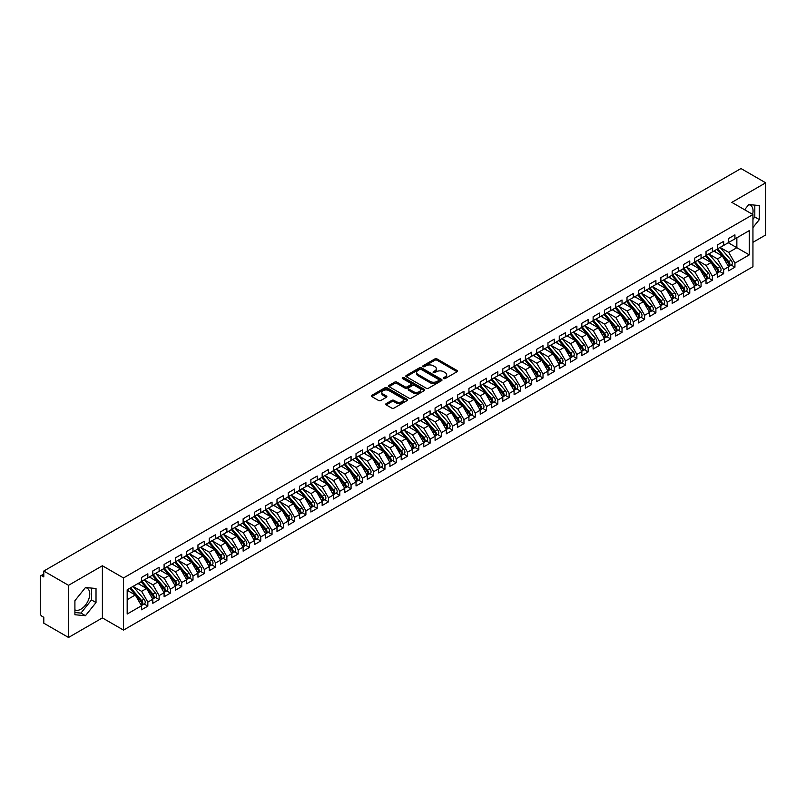<?xml version="1.0" encoding="UTF-8"?>
<svg xmlns="http://www.w3.org/2000/svg" width="806" height="806" viewBox="0 0 806 806"><rect width="100%" height="100%" fill="white"/><g stroke="black" fill="none" stroke-linecap="round" stroke-linejoin="round"><path stroke-width="1.21" d="M443.673 378.538A1.098 0.635 0 0 0 445.224 378.538L457.002 371.747A1.572 0.907 0 0 0 457.465 371.103A1.572 0.907 0 0 0 457.002 370.468L437.054 358.952A1.572 0.907 0 0 0 434.837 358.952L423.059 365.743A1.098 0.635 0 0 0 424.611 366.639L426.142 365.763A5.017 2.892 0 0 1 433.235 365.763L434.897 366.72A5.017 2.892 0 0 1 436.358 368.765A5.017 2.892 0 0 1 434.897 370.82L433.366 371.697A1.098 0.635 0 0 0 434.918 372.594L436.449 371.707A5.017 2.892 0 0 1 443.542 371.707L445.204 372.674A5.017 2.892 0 0 1 446.665 374.719A5.017 2.892 0 0 1 445.204 376.765L443.673 377.651A1.098 0.635 0 0 0 443.673 378.538L443.673 377.651M74.908 609.89A12.453 7.194 120 0 0 80.943 609.175A12.453 7.194 120 0 0 89.083 598.203A12.453 7.194 120 0 0 87.169 588.219A12.453 7.194 120 0 0 85.365 587.665M748.663 204.704A12.453 7.194 -60 0 1 750.477 205.268A12.453 7.194 -60 0 1 752.623 214.366M386.185 403.605A1.572 0.907 0 0 0 385.731 404.249A1.572 0.907 0 0 0 386.185 404.884L391.787 408.118A1.572 0.907 0 0 0 394.003 408.118L407.08 400.572A1.572 0.907 0 0 0 407.534 399.927A1.572 0.907 0 0 0 407.08 399.292L387.132 387.767A1.572 0.907 0 0 0 384.915 387.767L371.838 395.323A1.572 0.907 0 0 0 371.375 395.958A1.572 0.907 0 0 0 371.838 396.602L378.598 400.501A1.572 0.907 0 0 0 380.815 400.501L386.406 397.277A1.572 0.907 0 0 0 386.87 396.633A1.572 0.907 0 0 0 386.406 395.998L383.062 394.053A4.191 2.418 0 0 1 381.832 392.351A4.191 2.418 0 0 1 384.422 390.114A4.191 2.418 0 0 1 388.986 390.638L402.123 398.214A4.191 2.418 0 0 1 403.343 399.927A4.191 2.418 0 0 1 400.763 402.164A4.191 2.418 0 0 1 396.189 401.64L394.003 400.38A1.572 0.907 0 0 0 391.787 400.38L386.185 403.605L386.185 404.884M752.945 242.324L765.7 234.959L765.7 182.811L740.976 168.535L43.796 571.041L43.796 576.915L41.993 575.867A2.398 1.38 -120 0 0 40.794 575.746A2.398 1.38 -120 0 0 40.3 576.844L40.3 613.346A2.398 1.38 -120 0 0 41.993 616.278L43.796 617.325L43.796 623.189L68.53 637.465L102.392 617.91L123.509 630.101L123.509 577.952L102.392 565.762L68.53 585.317L43.796 571.041M765.7 182.811L731.828 202.366L752.945 214.557L123.509 577.952M426.253 388.22A1.572 0.907 0 0 0 428.47 388.22L441.547 380.674A1.572 0.907 0 0 0 442 380.029A1.572 0.907 0 0 0 441.547 379.394L421.598 367.868A1.572 0.907 0 0 0 419.382 367.868L406.305 375.425A1.572 0.907 0 0 0 405.841 376.059A1.572 0.907 0 0 0 406.305 376.704L426.253 388.22M402.919 378.78A1.098 0.635 0 0 1 404.028 378.931L424.288 390.628L411.231 398.164A1.572 0.907 0 0 1 409.015 398.164L389.066 386.648L389.066 385.369A1.572 0.907 0 0 0 388.613 386.014A1.572 0.907 0 0 0 389.066 386.648M389.066 385.369L394.668 382.145A1.572 0.907 0 0 1 396.884 382.145L404.975 386.809A1.572 0.907 0 0 0 407.191 386.809L410.899 384.664A1.572 0.907 0 0 0 411.362 384.029A1.572 0.907 0 0 0 410.899 383.384L402.476 378.528A1.098 0.635 0 0 1 404.028 377.631L424.309 389.338A1.572 0.907 0 0 1 424.772 389.983A1.572 0.907 0 0 1 424.309 390.618L424.309 389.338M123.509 630.101L752.945 266.705L752.945 214.557M728.271 242.747L749.268 254.867L749.268 230.617L734.931 238.898L734.931 234.858L728.614 238.505L728.614 242.546L723.647 245.417L723.647 241.377L717.32 245.024L717.32 249.064L712.353 251.935L712.353 247.895L706.036 251.543L706.036 255.583L701.059 258.454L701.059 254.414L694.742 258.061L694.742 262.101L689.775 264.973L689.775 260.932L683.448 264.58L683.448 268.62L678.481 271.491L678.481 267.451L672.164 271.098L672.164 275.138L667.197 278.01L667.197 273.969L660.87 277.617L660.87 281.657L655.903 284.528L655.903 280.488L649.576 284.135L649.576 288.175L644.609 291.047L644.609 287.007L638.292 290.654L638.292 294.694L633.325 297.565L633.325 293.525L626.997 297.172L626.997 301.212L622.03 304.084L622.03 300.044L615.713 303.691L615.713 307.731L610.736 310.602L610.736 306.562L604.419 310.209L604.419 314.249L599.452 317.121L599.452 313.081L593.125 316.728L593.125 320.768L588.158 323.639L588.158 319.599L581.841 323.246L581.841 327.286L576.874 330.158L576.874 326.118L570.547 329.765L570.547 333.805L565.58 336.676L565.58 332.636L559.253 336.283L559.253 340.323L554.286 343.195L554.286 339.155L547.969 342.802L547.969 346.842L543.002 349.713L543.002 345.673L536.675 349.32L536.675 353.36L531.708 356.232L531.708 352.192L525.391 355.839L525.391 359.879L520.414 362.75L520.414 358.71L514.097 362.357L514.097 366.398L509.13 369.269L509.13 365.229L502.803 368.876L502.803 372.916L497.836 375.787L497.836 371.747L491.519 375.395L491.519 379.435L486.552 382.306L486.552 378.266L480.225 381.913L480.225 385.953L475.258 388.824L475.258 384.784L468.931 388.432L468.931 392.472L463.964 395.343L463.964 391.303L457.647 394.95L457.647 398.99L452.68 401.862L452.68 397.821L446.353 401.469L446.353 405.509L441.386 408.38L441.386 404.34L435.069 407.987L435.069 412.027L430.092 414.899L430.092 410.859L423.775 414.506L423.775 418.546L418.808 421.417L418.808 417.377L412.481 421.024L412.481 425.064L407.514 427.936L407.514 423.896L401.197 427.543L401.197 431.583L396.23 434.454L396.23 430.414L389.903 434.061L389.903 438.101L384.936 440.973L384.936 436.933L378.608 440.58L378.608 444.62L373.641 447.491L373.641 443.451L367.324 447.098L367.324 451.138L362.357 454.01L362.357 449.97L356.03 453.617L356.03 457.657L351.063 460.528L351.063 456.478L344.746 460.135L344.746 464.175L339.779 467.047L339.779 462.997L333.452 466.654L333.452 470.694L328.485 473.565L328.485 469.515L322.158 473.172L322.158 477.212L317.191 480.084L317.191 476.034L310.874 479.691L310.874 483.731L305.907 486.602L305.907 482.552L299.58 486.209L299.58 490.25L294.613 493.121L294.613 489.071L288.286 492.728L288.286 496.768L283.319 499.639L283.319 495.589L277.002 499.246L277.002 503.287L272.035 506.158L272.035 502.108L265.708 505.765L265.708 509.805L260.741 512.676L260.741 508.626L254.424 512.284L254.424 516.324L249.457 519.185L249.457 515.145L243.13 518.802L243.13 522.842L238.163 525.703L238.163 521.663L231.836 525.321L231.836 529.361L226.869 532.222L226.869 528.182L220.552 531.839L220.552 535.879L215.585 538.74L215.585 534.7L209.258 538.358L209.258 542.398L204.291 545.259L204.291 541.219L197.964 544.876L197.964 548.916L192.997 551.778L192.997 547.737L186.68 551.395L186.68 555.435L181.713 558.296L181.713 554.256L175.386 557.913L175.386 561.953L170.419 564.815L170.419 560.775L164.102 564.432L164.102 568.472L159.135 571.333L159.135 567.293L152.808 570.95L152.808 574.99L147.841 577.852L147.841 573.812L141.513 577.469L141.513 581.509L127.177 589.78L127.177 614.031L141.513 605.759L135.307 594.999L127.177 590.304M749.268 254.867L734.931 263.149L728.725 252.389L720.141 247.442M731.183 265.023L734.931 267.189L734.931 263.149M734.931 267.189L728.614 270.836L728.614 266.796L723.647 269.667L717.431 258.907L708.857 253.961M719.889 271.541L723.647 273.708L723.647 269.667M723.647 273.708L717.32 277.355L717.32 273.315L712.353 276.186L706.147 265.426L697.563 260.479L708.524 273.274L706.157 274.645A3.194 1.844 60 0 1 707.386 277.677A3.194 1.844 60 0 1 706.721 279.148A3.194 1.844 60 0 1 706.207 279.289M708.605 278.06L712.353 280.226L712.353 276.186M712.353 280.226L706.036 283.873L706.036 279.833L701.059 282.705L694.853 271.944L686.269 266.998L697.23 279.793L694.863 281.163A3.194 1.844 60 0 1 696.092 284.196A3.194 1.844 60 0 1 695.437 285.667A3.194 1.844 60 0 1 694.913 285.808M697.311 284.578L701.059 286.745L701.059 282.705M701.059 286.745L694.742 290.392L694.742 286.352L689.775 289.223L683.559 278.463L674.985 273.516L685.946 286.311L683.569 287.682A3.194 1.844 60 0 1 684.808 290.714A3.194 1.844 60 0 1 684.143 292.185A3.194 1.844 60 0 1 683.629 292.326M686.017 291.097L689.775 293.263L689.775 289.223M689.775 293.263L683.448 296.91L683.448 292.87L678.481 295.742L672.275 284.981L663.691 280.035L674.652 292.83L672.285 294.2A3.194 1.844 60 0 1 673.514 297.233A3.194 1.844 60 0 1 672.849 298.694A3.194 1.844 60 0 1 672.335 298.845M674.733 297.615L678.481 299.782L678.481 295.742M678.481 299.782L672.164 303.429L672.164 299.389L667.197 302.26L660.98 291.5L652.407 286.553L663.358 299.348L660.991 300.719A3.194 1.844 60 0 1 662.22 303.751A3.194 1.844 60 0 1 661.565 305.212A3.194 1.844 60 0 1 661.051 305.363M663.439 304.134L667.197 306.3L667.197 302.26M667.197 306.3L660.87 309.947L660.87 305.907L655.903 308.779L649.696 298.019L641.113 293.072M652.145 310.653L655.903 312.819L655.903 308.779M655.903 312.819L649.576 316.466L649.576 312.426L644.609 315.297L638.402 304.537L629.818 299.59M640.861 317.171L644.609 319.337L644.609 315.297M644.609 319.337L638.292 322.984L638.292 318.944L633.325 321.816L627.108 311.056L618.534 306.109M629.567 323.69L633.325 325.856L633.325 321.816M633.325 325.856L626.997 329.503L626.997 325.463L622.03 328.334L615.824 317.574L607.24 312.627L618.202 325.423L615.834 326.793A3.194 1.844 60 0 1 617.064 329.825A3.194 1.844 60 0 1 616.399 331.286A3.194 1.844 60 0 1 615.885 331.437M618.283 330.208L622.03 332.374L622.03 328.334M622.03 332.374L615.713 336.021L615.713 331.981L610.736 334.853L604.53 324.093L595.946 319.146L606.908 331.941L604.54 333.311A3.194 1.844 60 0 1 605.769 336.344A3.194 1.844 60 0 1 605.115 337.805A3.194 1.844 60 0 1 604.591 337.956M606.989 336.727L610.736 338.893L610.736 334.853M610.736 338.893L604.419 342.54L604.419 338.5L599.452 341.371L593.236 330.611L584.662 325.664L595.624 338.46L593.246 339.83A3.194 1.844 60 0 1 594.485 342.862A3.194 1.844 60 0 1 593.821 344.323A3.194 1.844 60 0 1 593.307 344.474M595.694 343.245L599.452 345.411L599.452 341.371M599.452 345.411L593.125 349.058L593.125 345.018L588.158 347.89L581.952 337.13L573.368 332.183L584.33 344.978L581.962 346.348A3.194 1.844 60 0 1 583.191 349.381A3.194 1.844 60 0 1 582.526 350.842A3.194 1.844 60 0 1 582.013 350.993M584.41 349.764L588.158 351.93L588.158 347.89M588.158 351.93L581.841 355.577L581.841 351.537L576.874 354.408L570.658 343.648L562.084 338.691M573.116 356.282L576.874 358.448L576.874 354.408M576.874 358.448L570.547 362.096L570.547 358.055L565.58 360.927L559.374 350.167L550.79 345.21L561.752 358.015L559.384 359.385A3.194 1.844 60 0 1 560.613 362.418A3.194 1.844 60 0 1 559.948 363.879A3.194 1.844 60 0 1 559.435 364.03M561.822 362.801L565.58 364.967L565.58 360.927M565.58 364.967L559.253 368.614L559.253 364.574L554.286 367.445L548.08 356.685L539.496 351.728M550.538 369.319L554.286 371.485L554.286 367.445M554.286 371.485L547.969 375.133L547.969 371.092L543.002 373.964L536.786 363.204L528.212 358.247M539.244 375.838L543.002 378.004L543.002 373.964M543.002 378.004L536.675 381.651L536.675 377.611L531.708 380.482L525.502 369.722L516.918 364.765L527.88 377.571L525.512 378.941A3.194 1.844 60 0 1 526.741 381.973A3.194 1.844 60 0 1 526.076 383.434A3.194 1.844 60 0 1 525.562 383.585M527.96 382.356L531.708 384.522L531.708 380.482M531.708 384.522L525.391 388.17L525.391 384.13L520.414 387.001L514.208 376.241L505.624 371.284M516.666 388.875L520.414 391.041L520.414 387.001M520.414 391.041L514.097 394.688L514.097 390.648L509.13 393.519L502.924 382.759L494.34 377.802L505.302 390.608L502.924 391.978A3.194 1.844 60 0 1 504.163 395.011A3.194 1.844 60 0 1 503.498 396.471A3.194 1.844 60 0 1 502.984 396.623M505.372 395.393L509.13 397.56L509.13 393.519M509.13 397.56L502.803 401.207L502.803 397.167L497.836 400.038L491.63 389.278L483.046 384.321L494.007 397.126L491.64 398.496A3.194 1.844 60 0 1 492.869 401.529A3.194 1.844 60 0 1 492.214 402.99A3.194 1.844 60 0 1 491.69 403.141M494.088 401.912L497.836 404.078L497.836 400.038M497.836 404.078L491.519 407.725L491.519 403.685L486.552 406.556L480.336 395.796L471.762 390.839L482.713 403.645L480.346 405.015A3.194 1.844 60 0 1 481.585 408.048A3.194 1.844 60 0 1 480.92 409.508A3.194 1.844 60 0 1 480.406 409.66M482.794 408.43L486.552 410.597L486.552 406.556M486.552 410.597L480.225 414.244L480.225 410.204L475.258 413.075L469.052 402.315L460.468 397.358L471.429 410.163L469.062 411.534A3.194 1.844 60 0 1 470.291 414.566A3.194 1.844 60 0 1 469.626 416.027A3.194 1.844 60 0 1 469.112 416.178M471.51 414.949L475.258 417.115L475.258 413.075M475.258 417.115L468.931 420.762L468.931 416.722L463.964 419.594L457.758 408.833L449.174 403.877M460.216 421.467L463.964 423.634L463.964 419.594M463.964 423.634L457.647 427.281L457.647 423.241L452.68 426.112L446.464 415.352L437.89 410.395M448.922 427.986L452.68 430.152L452.68 426.112M452.68 430.152L446.353 433.799L446.353 429.759L441.386 432.631L435.18 421.87L426.596 416.914L437.557 429.719L435.19 431.089A3.194 1.844 60 0 1 436.419 434.122A3.194 1.844 60 0 1 435.754 435.583A3.194 1.844 60 0 1 435.24 435.734M437.638 434.505L441.386 436.671L441.386 432.631M441.386 436.671L435.069 440.318L435.069 436.278L430.092 439.149L423.885 428.389L415.302 423.432L426.263 436.237L423.896 437.608A3.194 1.844 60 0 1 425.125 440.64A3.194 1.844 60 0 1 424.47 442.101A3.194 1.844 60 0 1 423.946 442.252M426.344 441.023L430.092 443.189L430.092 439.149M430.092 443.189L423.775 446.836L423.775 442.796L418.808 445.668L412.601 434.908L404.018 429.951L414.979 442.756L412.601 444.126A3.194 1.844 60 0 1 413.841 447.159A3.194 1.844 60 0 1 413.176 448.62A3.194 1.844 60 0 1 412.662 448.771M415.05 447.542L418.808 449.708L418.808 445.668M418.808 449.708L412.481 453.355L412.481 449.315L407.514 452.186L401.307 441.426L392.724 436.469M403.766 454.06L407.514 456.226L407.514 452.186M407.514 456.226L401.197 459.873L401.197 455.833L396.23 458.705L390.013 447.945L381.44 442.988L392.401 455.793L390.023 457.163A3.194 1.844 60 0 1 391.263 460.196A3.194 1.844 60 0 1 390.598 461.657A3.194 1.844 60 0 1 390.084 461.808M392.472 460.579L396.23 462.745L396.23 458.705M396.23 462.745L389.903 466.392L389.903 462.352L384.936 465.213L378.729 454.463L370.145 449.506L381.107 462.312L378.739 463.682A3.194 1.844 60 0 1 379.969 466.714A3.194 1.844 60 0 1 379.304 468.175A3.194 1.844 60 0 1 378.79 468.326M381.188 467.097L384.936 469.263L384.936 465.213M384.936 469.263L378.608 472.91L378.608 468.87L373.641 471.732L367.435 460.982L358.851 456.025M369.894 473.616L373.641 475.782L373.641 471.732M373.641 475.782L367.324 479.429L367.324 475.389L362.357 478.25L356.141 467.5L347.567 462.543M358.599 480.134L362.357 482.3L362.357 478.25M362.357 482.3L356.03 485.947L356.03 481.907L351.063 484.769L344.857 474.019L336.273 469.062M347.315 486.653L351.063 488.819L351.063 484.769M351.063 488.819L344.746 492.466L344.746 488.426L339.779 491.287L333.563 480.537L324.979 475.58L335.941 488.386L333.573 489.756A3.194 1.844 60 0 1 334.802 492.788A3.194 1.844 60 0 1 334.147 494.249A3.194 1.844 60 0 1 333.624 494.4M336.021 493.171L339.779 495.337L339.779 491.287M339.779 495.337L333.452 498.985L333.452 494.944L328.485 497.806L322.279 487.056L313.695 482.099L324.657 494.904L322.279 496.274A3.194 1.844 60 0 1 323.518 499.307A3.194 1.844 60 0 1 322.853 500.768A3.194 1.844 60 0 1 322.34 500.919M324.727 499.69L328.485 501.856L328.485 497.806M328.485 501.856L322.158 505.503L322.158 501.463L317.191 504.324L310.985 493.574L302.401 488.617L313.363 501.423L310.995 502.793A3.194 1.844 60 0 1 312.224 505.825A3.194 1.844 60 0 1 311.569 507.286A3.194 1.844 60 0 1 311.045 507.437M313.443 506.208L317.191 508.374L317.191 504.324M317.191 508.374L310.874 512.022L310.874 507.982L305.907 510.843L299.691 500.093L291.117 495.136L302.079 507.941L299.701 509.311A3.194 1.844 60 0 1 300.94 512.344A3.194 1.844 60 0 1 300.275 513.805A3.194 1.844 60 0 1 299.761 513.956M302.149 512.717L305.907 514.893L305.907 510.843M305.907 514.893L299.58 518.54L299.58 514.5L294.613 517.361L288.407 506.611L279.823 501.654M290.865 519.235L294.613 521.411L294.613 517.361M294.613 521.411L288.286 525.059L288.286 521.019L283.319 523.88L277.113 513.13L268.529 508.173M279.571 525.754L283.319 527.93L283.319 523.88M283.319 527.93L277.002 531.577L277.002 527.537L272.035 530.398L265.819 519.648L257.245 514.691M268.277 532.272L272.035 534.438L272.035 530.398M272.035 534.438L265.708 538.096L265.708 534.056L260.741 536.917L254.535 526.167L245.951 521.21L256.913 534.015L254.545 535.385A3.194 1.844 60 0 1 255.774 538.418A3.194 1.844 60 0 1 255.109 539.879A3.194 1.844 60 0 1 254.595 540.03M256.993 538.791L260.741 540.957L260.741 536.917M260.741 540.957L254.424 544.614L254.424 540.574L249.457 543.435L243.241 532.685L234.667 527.728L245.618 540.534L243.251 541.904A3.194 1.844 60 0 1 244.48 544.937A3.194 1.844 60 0 1 243.825 546.397A3.194 1.844 60 0 1 243.311 546.549M245.699 545.309L249.457 547.476L249.457 543.435M249.457 547.476L243.13 551.133L243.13 547.093L238.163 549.954L231.957 539.204L223.373 534.247M234.405 551.828L238.163 553.994L238.163 549.954M238.163 553.994L231.836 557.651L231.836 553.611L226.869 556.472L220.663 545.722L212.079 540.766L223.04 553.571L220.673 554.941A3.194 1.844 60 0 1 221.902 557.974A3.194 1.844 60 0 1 221.247 559.435A3.194 1.844 60 0 1 220.723 559.586M223.121 558.346L226.869 560.513L226.869 556.472M226.869 560.513L220.552 564.17L220.552 560.13L215.585 562.991L209.369 552.241L200.795 547.284L211.756 560.089L209.379 561.46A3.194 1.844 60 0 1 210.618 564.492A3.194 1.844 60 0 1 209.953 565.953A3.194 1.844 60 0 1 209.439 566.104M211.827 564.865L215.585 567.031L215.585 562.991M215.585 567.031L209.258 570.688L209.258 566.648L204.291 569.51L198.085 558.76L189.501 553.803L200.462 566.608L198.095 567.978A3.194 1.844 60 0 1 199.324 571.011A3.194 1.844 60 0 1 198.659 572.472A3.194 1.844 60 0 1 198.145 572.623M200.543 571.383L204.291 573.55L204.291 569.51M204.291 573.55L197.964 577.207L197.964 573.167L192.997 576.028L186.791 565.278L178.207 560.321M189.249 577.902L192.997 580.068L192.997 576.028M192.997 580.068L186.68 583.725L186.68 579.685L181.713 582.547L175.496 571.797L166.923 566.84M177.955 584.421L181.713 586.587L181.713 582.547M181.713 586.587L175.386 590.244L175.386 586.204L170.419 589.065L164.212 578.315L155.629 573.358L166.59 586.163L164.222 587.534A3.194 1.844 60 0 1 165.452 590.566A3.194 1.844 60 0 1 164.787 592.027A3.194 1.844 60 0 1 164.273 592.178M166.671 590.939L170.419 593.105L170.419 589.065M170.419 593.105L164.102 596.762L164.102 592.722L159.135 595.584L152.918 584.834L144.345 579.877L155.296 592.682L152.928 594.042A3.194 1.844 60 0 1 154.158 597.085A3.194 1.844 60 0 1 153.503 598.546A3.194 1.844 60 0 1 152.989 598.697M155.377 597.458L159.135 599.624L159.135 595.584M159.135 599.624L152.808 603.281L152.808 599.241L147.841 602.102L141.634 591.352L133.05 586.395L144.012 599.201L141.634 600.561A3.194 1.844 60 0 1 142.874 603.603A3.194 1.844 60 0 1 142.209 605.064A3.194 1.844 60 0 1 141.695 605.205M144.083 603.976L147.841 606.142L147.841 602.102M147.841 606.142L141.513 609.799L141.513 605.759M141.513 581.378L147.841 577.852M127.177 599.694L135.307 594.999M152.808 574.859L159.135 571.333M141.634 591.352L146.601 588.481L138.017 583.524M152.808 599.241L146.601 588.481M164.102 568.341L170.419 564.815M152.918 584.834L157.885 581.962L149.311 577.005M164.102 592.722L157.885 581.962M175.386 561.822L181.713 558.296M164.212 578.315L169.179 575.444L160.596 570.487M175.386 586.204L169.179 575.444M186.68 555.304L192.997 551.778M175.496 571.797L180.473 568.925L171.89 563.968M186.68 579.685L180.473 568.925M197.964 548.785L204.291 545.259M186.791 565.278L191.757 562.407L183.174 557.45M197.964 573.167L191.757 562.407M209.258 542.267L215.585 538.74M198.085 558.76L203.052 555.888L194.468 550.931M209.258 566.648L203.052 555.888M220.552 535.748L226.869 532.222M209.369 552.241L214.336 549.37L205.762 544.413M220.552 560.13L214.336 549.37M231.836 529.23L238.163 525.703M220.663 545.722L225.63 542.851L217.046 537.894M231.836 553.611L225.63 542.851M243.13 522.711L249.457 519.185M231.957 539.204L236.924 536.333L228.34 531.376M243.13 547.093L236.924 536.333M254.424 516.193L260.741 512.676M243.241 532.685L248.208 529.814L239.634 524.857M254.424 540.574L248.208 529.814M265.708 509.674L272.035 506.158M254.535 526.167L259.502 523.296L250.918 518.339M265.708 534.056L259.502 523.296M277.002 503.156L283.319 499.639M265.819 519.648L270.796 516.777L262.212 511.82M277.002 527.537L270.796 516.777M288.286 496.637L294.613 493.121M277.113 513.13L282.08 510.258L273.496 505.302M288.286 521.019L282.08 510.258M299.58 490.119L305.907 486.602M288.407 506.611L293.374 503.74L284.79 498.783M299.58 514.5L293.374 503.74M310.874 483.6L317.191 480.084M299.691 500.093L304.658 497.221L296.084 492.265M310.874 507.982L304.658 497.221M322.158 477.081L328.485 473.565M310.985 493.574L315.952 490.703L307.368 485.746M322.158 501.463L315.952 490.703M333.452 470.563L339.779 467.047M322.279 487.056L327.246 484.184L318.662 479.227M333.452 494.944L327.246 484.184M344.746 464.044L351.063 460.528M333.563 480.537L338.53 477.666L329.956 472.719M344.746 488.426L338.53 477.666M356.03 457.526L362.357 454.01M344.857 474.019L349.824 471.147L341.24 466.2M356.03 481.907L349.824 471.147M367.324 451.007L373.641 447.491M356.141 467.5L361.108 464.629L352.534 459.682M367.324 475.389L361.108 464.629M378.608 444.489L384.936 440.973M367.435 460.982L372.402 458.11L363.818 453.163M378.608 468.87L372.402 458.11M389.903 437.97L396.23 434.454M378.729 454.463L383.696 451.592L375.112 446.645M389.903 462.352L383.696 451.592M401.197 431.452L407.514 427.936M390.013 447.945L394.98 445.073L386.406 440.126M401.197 455.833L394.98 445.073M412.481 424.933L418.808 421.417M401.307 441.426L406.274 438.555L397.69 433.608M412.481 449.315L406.274 438.555M423.775 418.415L430.092 414.899M412.601 434.908L417.568 432.036L408.985 427.089M423.775 442.796L417.568 432.036M435.069 411.896L441.386 408.38M423.885 428.389L428.852 425.518L420.279 420.571M435.069 436.278L428.852 425.518M446.353 405.378L452.68 401.862M435.18 421.87L440.147 418.999L431.563 414.052M446.353 429.759L440.147 418.999M457.647 398.859L463.964 395.343M446.464 415.352L451.431 412.481L442.857 407.534M457.647 423.241L451.431 412.481M468.931 392.341L475.258 388.824M457.758 408.833L462.725 405.962L454.141 401.015M468.931 416.722L462.725 405.962M480.225 385.822L486.552 382.306M469.052 402.315L474.019 399.444L465.435 394.497M480.225 410.204L474.019 399.444M491.519 379.304L497.836 375.787M480.336 395.796L485.303 392.925L476.729 387.978M491.519 403.685L485.303 392.925M502.803 372.785L509.13 369.269M491.63 389.278L496.597 386.406L488.013 381.46M502.803 397.167L496.597 386.406M514.097 366.267L520.414 362.75M502.924 382.759L507.891 379.888L499.307 374.941M514.097 390.648L507.891 379.888M525.391 359.748L531.708 356.232M514.208 376.241L519.175 373.369L510.601 368.423M525.391 384.13L519.175 373.369M536.675 353.23L543.002 349.713M525.502 369.722L530.469 366.851L521.885 361.904M536.675 377.611L530.469 366.851M547.969 346.711L554.286 343.195M536.786 363.204L541.753 360.332L533.179 355.386M547.969 371.092L541.753 360.332M559.253 340.192L565.58 336.676M548.08 356.685L553.047 353.824L544.463 348.867M559.253 364.574L553.047 353.824M570.547 333.674L576.874 330.158M559.374 350.167L564.341 347.305L555.757 342.349M570.547 358.055L564.341 347.305M581.841 327.155L588.158 323.639M570.658 343.648L575.625 340.787L567.051 335.83M581.841 351.537L575.625 340.787M593.125 320.637L599.452 317.121M581.952 337.13L586.919 334.268L578.335 329.311M593.125 345.018L586.919 334.268M604.419 314.118L610.736 310.602M593.236 330.611L598.213 327.75L589.629 322.793M604.419 338.5L598.213 327.75M615.713 307.6L622.03 304.084M604.53 324.093L609.497 321.231L600.913 316.274M615.713 331.981L609.497 321.231M626.997 301.081L633.325 297.565M615.824 317.574L620.791 314.713L612.207 309.756M626.997 325.463L620.791 314.713M638.292 294.563L644.609 291.047M627.108 311.056L632.075 308.194L623.501 303.237M638.292 318.944L632.075 308.194M649.576 288.044L655.903 284.528M638.402 304.537L643.369 301.676L634.785 296.719M649.576 312.426L643.369 301.676M660.87 281.526L667.197 278.01M649.696 298.019L654.663 295.157L646.08 290.2M660.87 305.907L654.663 295.157M672.164 275.007L678.481 271.491M660.98 291.5L665.947 288.639L657.374 283.682M672.164 299.389L665.947 288.639M683.448 268.489L689.775 264.973M672.275 284.981L677.242 282.12L668.658 277.163M683.448 292.87L677.242 282.12M694.742 261.97L701.059 258.454M683.559 278.463L688.536 275.602L679.952 270.645M694.742 286.352L688.536 275.602M706.036 255.452L712.353 251.935M694.853 271.944L699.82 269.083L691.236 264.126M706.036 279.833L699.82 269.083M717.32 248.933L723.647 245.417M706.147 265.426L711.114 262.565L702.53 257.608M717.32 273.315L711.114 262.565M728.614 242.425L734.931 238.898M728.725 252.389L736.855 247.704L736.855 237.79L749.268 230.617M717.431 258.907L722.398 256.046L713.824 251.089M728.614 266.796L722.398 256.046M68.53 585.317L68.53 637.465M752.945 227.534L759.323 219.605L759.323 205.53L748.764 204.583L744.613 209.741M102.392 617.91L102.392 565.762M96.015 602.556L96.015 588.481L85.456 587.544L74.908 600.672L74.908 614.746L85.456 615.693L96.015 602.556L91.501 599.946L91.501 588.078M752.945 219.313L754.809 216.995L754.809 205.127M754.809 216.995L759.323 219.605M74.908 612.54L80.943 613.084L91.501 599.946M80.943 613.084L85.456 615.693M444.116 378.699L445.204 378.074A5.017 2.892 0 0 0 446.665 376.019L446.665 374.719M436.358 368.765L436.358 370.075A5.017 2.892 0 0 1 434.897 372.12L433.809 372.745M457.002 370.468L457.002 371.747L437.054 360.252A1.572 0.907 0 0 0 434.837 360.252L423.503 366.801M441.547 379.394L441.547 380.674L421.598 369.178A1.572 0.907 0 0 0 419.382 369.178L406.325 376.714L406.305 375.425M438.776 380.482A1.098 0.635 0 0 0 438.776 379.586L421.266 369.47A1.098 0.635 0 0 0 419.714 369.47L418.102 370.397A5.017 2.892 0 0 0 416.631 372.453A5.017 2.892 0 0 0 418.102 374.498L430.072 381.409A5.017 2.892 0 0 0 437.164 381.409L438.776 380.482L438.776 381.782A1.098 0.635 0 0 0 439.099 381.329L439.099 380.029M416.631 372.453L416.631 373.752A5.017 2.892 0 0 0 418.102 375.798L418.102 374.498M438.776 381.782L437.164 382.709A5.017 2.892 0 0 1 430.072 382.709L418.102 375.798M389.086 386.668L394.668 383.444L394.668 382.145M411.362 384.029L411.362 385.328A1.572 0.907 0 0 1 410.899 385.973L407.191 388.119A1.572 0.907 0 0 1 404.975 388.119L396.884 383.444A1.572 0.907 0 0 0 394.668 383.444M413.367 391.656A4.191 2.418 0 0 0 417.931 392.179A4.191 2.418 0 0 0 420.52 389.943A4.191 2.418 0 0 0 419.291 388.24L414.667 385.56A1.572 0.907 0 0 0 412.45 385.56L408.743 387.706A1.572 0.907 0 0 0 408.279 388.351A1.572 0.907 0 0 0 408.743 388.986L413.367 391.656L413.367 392.965A4.191 2.418 0 0 0 417.931 393.489A4.191 2.418 0 0 0 420.52 391.253L420.52 389.943M408.279 388.351L408.279 389.651A1.572 0.907 0 0 0 408.743 390.295L408.743 388.986M413.367 392.965L408.743 390.295M403.343 399.927L403.343 401.227A4.191 2.418 0 0 1 400.763 403.463A4.191 2.418 0 0 1 396.189 402.94L394.003 401.68A1.572 0.907 0 0 0 391.787 401.68L386.205 404.894M381.832 392.351L381.832 393.65A4.191 2.418 0 0 0 383.062 395.363L383.062 394.053M386.386 397.287L383.062 395.363M407.08 399.292L407.08 400.572L387.132 389.076A1.572 0.907 0 0 0 384.915 389.076L371.858 396.612M717.763 248.812L728.735 261.607A3.194 1.844 60 0 1 729.964 264.64A3.194 1.844 60 0 1 729.309 266.111L731.677 264.741A3.194 1.844 -120 0 0 732.342 263.28A3.194 1.844 -120 0 0 731.102 260.237L720.131 247.452M729.309 266.111A3.194 1.844 60 0 1 728.785 266.252M716.856 249.336L727.828 262.131A3.194 1.844 60 0 1 729.067 265.164A3.194 1.844 60 0 1 728.483 266.574M715.788 252.228L714.489 250.706M706.469 255.331L717.441 268.126A3.194 1.844 60 0 1 718.68 271.159A3.194 1.844 60 0 1 718.015 272.63L720.383 271.259A3.194 1.844 -120 0 0 721.048 269.798A3.194 1.844 -120 0 0 719.818 266.756L708.837 253.961M718.015 272.63A3.194 1.844 60 0 1 717.501 272.771M705.562 255.855L716.544 268.65A3.194 1.844 60 0 1 717.773 271.682A3.194 1.844 60 0 1 717.189 273.093M704.494 258.746L703.195 257.225M706.721 279.148L709.099 277.778A3.194 1.844 -120 0 0 709.754 276.317A3.194 1.844 -120 0 0 708.524 273.274M694.278 262.373L705.25 275.168A3.194 1.844 60 0 1 706.479 278.201A3.194 1.844 60 0 1 705.905 279.611M693.2 265.265L691.901 263.743M695.175 261.849L706.157 274.645M695.437 285.667L697.805 284.296A3.194 1.844 -120 0 0 698.47 282.835A3.194 1.844 -120 0 0 697.23 279.793M682.984 268.892L693.956 281.687A3.194 1.844 60 0 1 695.195 284.72A3.194 1.844 60 0 1 694.611 286.13M681.916 271.783L680.617 270.262M683.891 268.368L694.863 281.163M684.143 292.185L686.51 290.815A3.194 1.844 -120 0 0 687.175 289.354A3.194 1.844 -120 0 0 685.946 286.311M671.69 275.41L682.672 288.205A3.194 1.844 60 0 1 683.901 291.238A3.194 1.844 60 0 1 683.327 292.649M670.622 278.292L669.323 276.78M672.597 274.886L683.569 287.682M672.849 298.694L675.227 297.333A3.194 1.844 -120 0 0 675.881 295.873A3.194 1.844 -120 0 0 674.652 292.83M660.406 281.929L671.378 294.724A3.194 1.844 60 0 1 672.607 297.757A3.194 1.844 60 0 1 672.033 299.167M659.338 284.81L658.028 283.299M661.303 281.405L672.285 294.2M661.565 305.212L663.932 303.852A3.194 1.844 -120 0 0 664.597 302.391A3.194 1.844 -120 0 0 663.358 299.348M649.112 288.447L660.084 301.243A3.194 1.844 60 0 1 661.323 304.275A3.194 1.844 60 0 1 660.739 305.686M648.044 291.329L646.744 289.817M650.019 287.923L660.991 300.719M638.725 294.442L649.696 307.237A3.194 1.844 60 0 1 650.936 310.27A3.194 1.844 60 0 1 650.271 311.731L652.648 310.37A3.194 1.844 -120 0 0 653.303 308.91A3.194 1.844 -120 0 0 652.074 305.867L641.092 293.072M650.271 311.731A3.194 1.844 60 0 1 649.757 311.882M637.818 294.966L648.8 307.761A3.194 1.844 60 0 1 650.029 310.794A3.194 1.844 60 0 1 649.455 312.204M636.75 297.847L635.45 296.336M627.441 300.96L638.412 313.756A3.194 1.844 60 0 1 639.642 316.788A3.194 1.844 60 0 1 638.987 318.249L641.354 316.889A3.194 1.844 -120 0 0 642.019 315.418A3.194 1.844 -120 0 0 640.78 312.385L629.808 299.59M638.987 318.249A3.194 1.844 60 0 1 638.463 318.4M626.534 301.484L637.506 314.28A3.194 1.844 60 0 1 638.745 317.312A3.194 1.844 60 0 1 638.161 318.723M625.466 304.366L624.166 302.855M616.147 307.479L627.118 320.274A3.194 1.844 60 0 1 628.358 323.307A3.194 1.844 60 0 1 627.693 324.768L630.06 323.408A3.194 1.844 -120 0 0 630.725 321.937A3.194 1.844 -120 0 0 629.496 318.904L618.514 306.109M627.693 324.768A3.194 1.844 60 0 1 627.179 324.919M615.24 308.003L626.222 320.798A3.194 1.844 60 0 1 627.451 323.831A3.194 1.844 60 0 1 626.867 325.241M614.172 310.884L612.872 309.373M616.399 331.286L618.776 329.926A3.194 1.844 -120 0 0 619.431 328.455A3.194 1.844 -120 0 0 618.202 325.423M603.956 314.521L614.928 327.317A3.194 1.844 60 0 1 616.157 330.349A3.194 1.844 60 0 1 615.582 331.76M602.878 317.403L601.578 315.892M604.853 313.997L615.834 326.793M605.115 337.805L607.482 336.445A3.194 1.844 -120 0 0 608.147 334.974A3.194 1.844 -120 0 0 606.908 331.941M592.662 321.04L603.634 333.835A3.194 1.844 60 0 1 604.873 336.868A3.194 1.844 60 0 1 604.288 338.278M591.594 323.921L590.294 322.41M593.569 320.516L604.54 333.311M593.821 344.323L596.188 342.963A3.194 1.844 -120 0 0 596.853 341.492A3.194 1.844 -120 0 0 595.624 338.46M581.368 327.558L592.35 340.354A3.194 1.844 60 0 1 593.579 343.386A3.194 1.844 60 0 1 593.004 344.797M580.3 330.44L579 328.929M582.275 327.035L593.246 339.83M582.526 350.842L584.904 349.482A3.194 1.844 -120 0 0 585.559 348.011A3.194 1.844 -120 0 0 584.33 344.978M570.084 334.077L581.055 346.872A3.194 1.844 60 0 1 582.285 349.905A3.194 1.844 60 0 1 581.71 351.315M569.016 336.958L567.706 335.447M570.98 333.553L581.962 346.348M559.696 340.072L570.668 352.867A3.194 1.844 60 0 1 571.907 355.899A3.194 1.844 60 0 1 571.242 357.36L573.61 355.99A3.194 1.844 -120 0 0 574.275 354.529A3.194 1.844 -120 0 0 573.036 351.497L562.064 338.701M571.242 357.36A3.194 1.844 60 0 1 570.729 357.511M558.79 340.595L569.761 353.391A3.194 1.844 60 0 1 571.001 356.423A3.194 1.844 60 0 1 570.416 357.834M557.722 343.477L556.422 341.966M559.948 363.879L562.326 362.509A3.194 1.844 -120 0 0 562.981 361.048A3.194 1.844 -120 0 0 561.752 358.015M547.506 347.114L558.477 359.909A3.194 1.844 60 0 1 559.707 362.942A3.194 1.844 60 0 1 559.132 364.352M546.428 349.995L545.128 348.484M548.402 346.59L559.384 359.385M537.118 353.109L548.09 365.904A3.194 1.844 60 0 1 549.319 368.936A3.194 1.844 60 0 1 548.664 370.397L551.032 369.027A3.194 1.844 -120 0 0 551.697 367.566A3.194 1.844 -120 0 0 550.458 364.534L539.486 351.738M548.664 370.397A3.194 1.844 60 0 1 548.14 370.548M536.212 353.633L547.183 366.428A3.194 1.844 60 0 1 548.423 369.46A3.194 1.844 60 0 1 547.838 370.871M535.144 356.514L533.844 355.003M525.824 359.627L536.796 372.422A3.194 1.844 60 0 1 538.035 375.455A3.194 1.844 60 0 1 537.37 376.916L539.738 375.546A3.194 1.844 -120 0 0 540.403 374.085A3.194 1.844 -120 0 0 539.174 371.052L528.192 358.257M537.37 376.916A3.194 1.844 60 0 1 536.856 377.067M524.918 360.151L535.899 372.946A3.194 1.844 60 0 1 537.128 375.979A3.194 1.844 60 0 1 536.544 377.389M523.85 363.032L522.55 361.521M526.076 383.434L528.454 382.064A3.194 1.844 -120 0 0 529.109 380.603A3.194 1.844 -120 0 0 527.88 377.571M513.634 366.67L524.605 379.465A3.194 1.844 60 0 1 525.834 382.497A3.194 1.844 60 0 1 525.26 383.908M512.556 369.551L511.256 368.04M514.53 366.146L525.512 378.941M503.246 372.664L514.218 385.459A3.194 1.844 60 0 1 515.447 388.492A3.194 1.844 60 0 1 514.792 389.953L517.16 388.583A3.194 1.844 -120 0 0 517.825 387.122A3.194 1.844 -120 0 0 516.586 384.089L505.614 371.294M514.792 389.953A3.194 1.844 60 0 1 514.268 390.104M502.34 373.188L513.311 385.983A3.194 1.844 60 0 1 514.55 389.016A3.194 1.844 60 0 1 513.966 390.426M501.272 376.07L499.972 374.558M503.498 396.471L505.866 395.101A3.194 1.844 -120 0 0 506.531 393.64A3.194 1.844 -120 0 0 505.302 390.608M491.045 379.707L502.027 392.502A3.194 1.844 60 0 1 503.256 395.534A3.194 1.844 60 0 1 502.682 396.945M489.977 382.588L488.678 381.077M491.952 379.183L502.924 391.978M492.214 402.99L494.582 401.62A3.194 1.844 -120 0 0 495.237 400.159A3.194 1.844 -120 0 0 494.007 397.126M479.761 386.225L490.733 399.02A3.194 1.844 60 0 1 491.972 402.053A3.194 1.844 60 0 1 491.388 403.463M478.693 389.107L477.384 387.595M480.658 385.701L491.64 398.496M480.92 409.508L483.288 408.138A3.194 1.844 -120 0 0 483.953 406.677A3.194 1.844 -120 0 0 482.713 403.645M468.467 392.744L479.449 405.539A3.194 1.844 60 0 1 480.678 408.571A3.194 1.844 60 0 1 480.094 409.982M467.399 395.625L466.1 394.114M469.374 392.22L480.346 405.015M469.626 416.027L472.004 414.657A3.194 1.844 -120 0 0 472.659 413.196A3.194 1.844 -120 0 0 471.429 410.163M457.183 399.262L468.155 412.057A3.194 1.844 60 0 1 469.384 415.09A3.194 1.844 60 0 1 468.81 416.5M456.105 402.144L454.806 400.632M458.08 398.738L469.062 411.534M446.796 405.257L457.768 418.052A3.194 1.844 60 0 1 458.997 421.085A3.194 1.844 60 0 1 458.342 422.546L460.71 421.175A3.194 1.844 -120 0 0 461.375 419.714A3.194 1.844 -120 0 0 460.135 416.682L449.164 403.887M458.342 422.546A3.194 1.844 60 0 1 457.818 422.697M445.889 405.781L456.861 418.576A3.194 1.844 60 0 1 458.1 421.609A3.194 1.844 60 0 1 457.516 423.019M444.821 408.662L443.522 407.151M435.502 411.775L446.474 424.571A3.194 1.844 60 0 1 447.713 427.603A3.194 1.844 60 0 1 447.048 429.064L449.416 427.694A3.194 1.844 -120 0 0 450.08 426.233A3.194 1.844 -120 0 0 448.851 423.2L437.87 410.405M447.048 429.064A3.194 1.844 60 0 1 446.534 429.215M434.595 412.299L445.577 425.094A3.194 1.844 60 0 1 446.806 428.127A3.194 1.844 60 0 1 446.222 429.538M433.527 415.181L432.228 413.669M435.754 435.583L438.132 434.212A3.194 1.844 -120 0 0 438.786 432.751A3.194 1.844 -120 0 0 437.557 429.719M423.311 418.818L434.283 431.613A3.194 1.844 60 0 1 435.512 434.646A3.194 1.844 60 0 1 434.938 436.056M422.233 421.699L420.934 420.188M424.208 418.294L435.19 431.089M424.47 442.101L426.837 440.731A3.194 1.844 -120 0 0 427.502 439.27A3.194 1.844 -120 0 0 426.263 436.237M412.017 425.336L422.989 438.132A3.194 1.844 60 0 1 424.228 441.164A3.194 1.844 60 0 1 423.644 442.575M410.949 428.218L409.65 426.706M412.924 424.812L423.896 437.608M413.176 448.62L415.543 447.249A3.194 1.844 -120 0 0 416.208 445.789A3.194 1.844 -120 0 0 414.979 442.756M400.723 431.855L411.705 444.65A3.194 1.844 60 0 1 412.934 447.683A3.194 1.844 60 0 1 412.36 449.093M399.655 434.736L398.355 433.225M401.63 431.331L412.601 444.126M390.336 437.849L401.317 450.645A3.194 1.844 60 0 1 402.547 453.677A3.194 1.844 60 0 1 401.892 455.138L404.259 453.768A3.194 1.844 -120 0 0 404.924 452.307A3.194 1.844 -120 0 0 403.685 449.274L392.713 436.479M401.892 455.138A3.194 1.844 60 0 1 401.368 455.289M389.439 438.373L400.411 451.169A3.194 1.844 60 0 1 401.65 454.201A3.194 1.844 60 0 1 401.066 455.612M388.371 441.255L387.061 439.744M390.598 461.657L392.965 460.286A3.194 1.844 -120 0 0 393.63 458.826A3.194 1.844 -120 0 0 392.401 455.793M378.145 444.892L389.127 457.687A3.194 1.844 60 0 1 390.356 460.72A3.194 1.844 60 0 1 389.772 462.13M377.077 447.773L375.777 446.262M379.052 444.368L390.023 457.163M379.304 468.175L381.681 466.805A3.194 1.844 -120 0 0 382.336 465.344A3.194 1.844 -120 0 0 381.107 462.312M366.861 451.41L377.833 464.206A3.194 1.844 60 0 1 379.062 467.238A3.194 1.844 60 0 1 378.488 468.649M365.783 454.292L364.483 452.781M367.758 450.886L378.739 463.682M356.474 457.405L367.445 470.2A3.194 1.844 60 0 1 368.674 473.233A3.194 1.844 60 0 1 368.02 474.694L370.387 473.324A3.194 1.844 -120 0 0 371.052 471.863A3.194 1.844 -120 0 0 369.813 468.83L358.841 456.035M368.02 474.694A3.194 1.844 60 0 1 367.496 474.845M355.567 457.929L366.539 470.724A3.194 1.844 60 0 1 367.778 473.757A3.194 1.844 60 0 1 367.193 475.167M354.499 460.81L353.199 459.299M345.18 463.924L356.151 476.719A3.194 1.844 60 0 1 357.39 479.751A3.194 1.844 60 0 1 356.726 481.212L359.093 479.842A3.194 1.844 -120 0 0 359.758 478.381A3.194 1.844 -120 0 0 358.529 475.349L347.547 462.553M356.726 481.212A3.194 1.844 60 0 1 356.212 481.363M344.273 464.447L355.255 477.243A3.194 1.844 60 0 1 356.484 480.275A3.194 1.844 60 0 1 355.899 481.686M343.205 467.329L341.905 465.818M333.885 470.442L344.867 483.237A3.194 1.844 60 0 1 346.096 486.27A3.194 1.844 60 0 1 345.431 487.731L347.809 486.361A3.194 1.844 -120 0 0 348.464 484.9A3.194 1.844 -120 0 0 347.235 481.867L336.263 469.072M345.431 487.731A3.194 1.844 60 0 1 344.918 487.882M332.989 470.966L343.961 483.751A3.194 1.844 60 0 1 345.19 486.794A3.194 1.844 60 0 1 344.615 488.204M331.921 473.847L330.611 472.336M334.147 494.249L336.515 492.879A3.194 1.844 -120 0 0 337.18 491.418A3.194 1.844 -120 0 0 335.941 488.386M321.695 477.484L332.666 490.27A3.194 1.844 60 0 1 333.906 493.312A3.194 1.844 60 0 1 333.321 494.723M320.627 480.366L319.327 478.845M322.601 476.961L333.573 489.756M322.853 500.768L325.231 499.398A3.194 1.844 -120 0 0 325.886 497.937A3.194 1.844 -120 0 0 324.657 494.904M310.401 484.003L321.382 496.788A3.194 1.844 60 0 1 322.612 499.831A3.194 1.844 60 0 1 322.037 501.241M309.333 486.884L308.033 485.363M311.307 483.479L322.279 496.274M311.569 507.286L313.937 505.916A3.194 1.844 -120 0 0 314.602 504.455A3.194 1.844 -120 0 0 313.363 501.423M299.117 490.522L310.088 503.307A3.194 1.844 60 0 1 311.328 506.349A3.194 1.844 60 0 1 310.743 507.76M298.049 493.403L296.739 491.882M300.013 489.998L310.995 502.793M300.275 513.805L302.643 512.435A3.194 1.844 -120 0 0 303.308 510.974A3.194 1.844 -120 0 0 302.079 507.941M287.823 497.04L298.804 509.825A3.194 1.844 60 0 1 300.034 512.868A3.194 1.844 60 0 1 299.449 514.278M286.755 499.922L285.455 498.4M288.729 496.516L299.701 509.311M277.435 503.035L288.417 515.83A3.194 1.844 60 0 1 289.646 518.863A3.194 1.844 60 0 1 288.981 520.323L291.359 518.953A3.194 1.844 -120 0 0 292.014 517.492A3.194 1.844 -120 0 0 290.785 514.46L279.813 501.664M288.981 520.323A3.194 1.844 60 0 1 288.467 520.475M276.539 503.559L287.51 516.344A3.194 1.844 60 0 1 288.739 519.386A3.194 1.844 60 0 1 288.165 520.797M275.461 506.44L274.161 504.919M266.151 509.553L277.123 522.348A3.194 1.844 60 0 1 278.352 525.381A3.194 1.844 60 0 1 277.697 526.842L280.065 525.472A3.194 1.844 -120 0 0 280.73 524.011A3.194 1.844 -120 0 0 279.491 520.978L268.519 508.183M277.697 526.842A3.194 1.844 60 0 1 277.173 526.993M265.245 510.077L276.216 522.862A3.194 1.844 60 0 1 277.455 525.905A3.194 1.844 60 0 1 276.871 527.315M264.177 512.959L262.877 511.437M254.857 516.072L265.829 528.867A3.194 1.844 60 0 1 267.068 531.9A3.194 1.844 60 0 1 266.403 533.36L268.771 531.99A3.194 1.844 -120 0 0 269.436 530.529A3.194 1.844 -120 0 0 268.207 527.497L257.225 514.702M266.403 533.36A3.194 1.844 60 0 1 265.889 533.512M253.95 516.596L264.932 529.381A3.194 1.844 60 0 1 266.161 532.423A3.194 1.844 60 0 1 265.577 533.834M252.883 519.477L251.583 517.956M255.109 539.879L257.487 538.509A3.194 1.844 -120 0 0 258.142 537.048A3.194 1.844 -120 0 0 256.913 534.015M242.666 523.114L253.638 535.899A3.194 1.844 60 0 1 254.867 538.942A3.194 1.844 60 0 1 254.293 540.352M241.599 525.996L240.289 524.474M243.563 522.59L254.545 535.385M243.825 546.397L246.193 545.027A3.194 1.844 -120 0 0 246.858 543.566A3.194 1.844 -120 0 0 245.618 540.534M231.372 529.633L242.344 542.418A3.194 1.844 60 0 1 243.583 545.461A3.194 1.844 60 0 1 242.999 546.871M230.304 532.514L229.005 530.993M232.279 529.109L243.251 541.904M220.985 535.627L231.957 548.423A3.194 1.844 60 0 1 233.196 551.455A3.194 1.844 60 0 1 232.531 552.916L234.909 551.546A3.194 1.844 -120 0 0 235.564 550.085A3.194 1.844 -120 0 0 234.334 547.052L223.353 534.257M232.531 552.916A3.194 1.844 60 0 1 232.017 553.067M220.078 536.141L231.06 548.936A3.194 1.844 60 0 1 232.289 551.979A3.194 1.844 60 0 1 231.715 553.39M219.01 539.033L217.711 537.511M221.247 559.435L223.615 558.064A3.194 1.844 -120 0 0 224.28 556.603A3.194 1.844 -120 0 0 223.04 553.571M208.794 542.66L219.766 555.455A3.194 1.844 60 0 1 221.005 558.498A3.194 1.844 60 0 1 220.421 559.908M207.726 545.551L206.427 544.03M209.691 542.146L220.673 554.941M209.953 565.953L212.321 564.583A3.194 1.844 -120 0 0 212.986 563.122A3.194 1.844 -120 0 0 211.756 560.089M197.5 549.178L208.482 561.973A3.194 1.844 60 0 1 209.711 565.016A3.194 1.844 60 0 1 209.127 566.427M196.432 552.07L195.133 550.548M198.407 548.664L209.379 561.46M198.659 572.472L201.037 571.101A3.194 1.844 -120 0 0 201.691 569.64A3.194 1.844 -120 0 0 200.462 566.608M186.216 555.697L197.188 568.492A3.194 1.844 60 0 1 198.417 571.535A3.194 1.844 60 0 1 197.843 572.935M185.138 558.588L183.839 557.067M187.113 555.183L198.095 567.978M175.829 561.701L186.801 574.497A3.194 1.844 60 0 1 188.03 577.529A3.194 1.844 60 0 1 187.375 578.99L189.742 577.62A3.194 1.844 -120 0 0 190.407 576.159A3.194 1.844 -120 0 0 189.168 573.126L178.197 560.331M187.375 578.99A3.194 1.844 60 0 1 186.851 579.141M174.922 562.215L185.894 575.01A3.194 1.844 60 0 1 187.133 578.053A3.194 1.844 60 0 1 186.549 579.454M173.854 565.107L172.555 563.585M164.535 568.22L175.506 581.015A3.194 1.844 60 0 1 176.746 584.048A3.194 1.844 60 0 1 176.081 585.509L178.448 584.138A3.194 1.844 -120 0 0 179.113 582.678A3.194 1.844 -120 0 0 177.884 579.645L166.902 566.85M176.081 585.509A3.194 1.844 60 0 1 175.567 585.66M163.628 568.734L174.61 581.529A3.194 1.844 60 0 1 175.839 584.572A3.194 1.844 60 0 1 175.255 585.972M162.56 571.625L161.26 570.104M164.787 592.027L167.164 590.657A3.194 1.844 -120 0 0 167.819 589.196A3.194 1.844 -120 0 0 166.59 586.163M152.344 575.252L163.316 588.048A3.194 1.844 60 0 1 164.545 591.09A3.194 1.844 60 0 1 163.971 592.491M151.276 578.144L149.966 576.622M153.241 574.738L164.222 587.534M153.503 598.546L155.87 597.175A3.194 1.844 -120 0 0 156.535 595.715A3.194 1.844 -120 0 0 155.296 592.682M141.05 581.771L152.022 594.566A3.194 1.844 60 0 1 153.261 597.599A3.194 1.844 60 0 1 152.677 599.009M139.982 584.662L138.682 583.141M141.957 581.257L152.928 594.042M142.209 605.064L144.586 603.694A3.194 1.844 -120 0 0 145.241 602.233A3.194 1.844 -120 0 0 144.012 599.201M129.756 588.289L140.738 601.085A3.194 1.844 60 0 1 141.967 604.117A3.194 1.844 60 0 1 141.393 605.528M128.688 591.181L127.388 589.66M130.663 587.775L141.634 600.561M43.796 574.829L41.993 575.867M445.204 378.074L445.204 376.765M433.366 372.594L433.366 371.697M434.897 372.12L434.897 370.82M423.059 366.639L423.059 365.743M434.837 360.252L434.837 358.952M437.054 360.252L437.054 358.952M419.382 369.178L419.382 367.868M421.598 369.178L421.598 367.868M430.072 382.709L430.072 381.409M437.164 382.709L437.164 381.409M396.884 383.444L396.884 382.145M404.975 388.119L404.975 386.809M407.191 388.119L407.191 386.809M410.899 385.973L410.899 384.664M404.028 378.931L404.028 377.631M391.787 401.68L391.787 400.38M394.003 401.68L394.003 400.38M396.189 402.94L396.189 401.64M386.406 397.277L386.406 395.998M371.838 396.602L371.838 395.323M384.915 389.076L384.915 387.767M387.132 389.076L387.132 387.767M727.828 262.131L726.397 262.958M731.102 260.237L728.735 261.607M716.544 268.65L715.103 269.476M719.818 266.756L717.441 268.126M705.25 275.168L703.819 275.995M693.956 281.687L692.525 282.513M682.672 288.205L681.231 289.032M671.378 294.724L669.947 295.55M660.084 301.243L658.653 302.069M648.8 307.761L647.359 308.587M652.074 305.867L649.696 307.237M637.506 314.28L636.075 315.106M640.78 312.385L638.412 313.756M626.222 320.798L624.781 321.624M629.496 318.904L627.118 320.274M614.928 327.317L613.497 328.143M603.634 333.835L602.203 334.661M592.35 340.354L590.909 341.18M581.055 346.872L579.625 347.698M569.761 353.391L568.331 354.217M573.036 351.497L570.668 352.867M558.477 359.909L557.037 360.735M547.183 366.428L545.753 367.254M550.458 364.534L548.09 365.904M535.899 372.946L534.459 373.772M539.174 371.052L536.796 372.422M524.605 379.465L523.175 380.291M513.311 385.983L511.881 386.809M516.586 384.089L514.218 385.459M502.027 392.502L500.586 393.328M490.733 399.02L489.302 399.847M479.449 405.539L478.008 406.365M468.155 412.057L466.714 412.884M456.861 418.576L455.43 419.402M460.135 416.682L457.768 418.052M445.577 425.094L444.136 425.921M448.851 423.2L446.474 424.571M434.283 431.613L432.852 432.439M422.989 438.132L421.558 438.958M411.705 444.65L410.264 445.476M400.411 451.169L398.98 451.995M403.685 449.274L401.317 450.645M389.127 457.687L387.686 458.513M377.833 464.206L376.392 465.032M366.539 470.724L365.108 471.55M369.813 468.83L367.445 470.2M355.255 477.243L353.814 478.069M358.529 475.349L356.151 476.719M343.961 483.751L342.53 484.587M347.235 481.867L344.867 483.237M332.666 490.27L331.236 491.106M321.382 496.788L319.942 497.624M310.088 503.307L308.658 504.143M298.804 509.825L297.364 510.661M287.51 516.344L286.07 517.18M290.785 514.46L288.417 515.83M276.216 522.862L274.786 523.698M279.491 520.978L277.123 522.348M264.932 529.381L263.491 530.217M268.207 527.497L265.829 528.867M253.638 535.899L252.207 536.736M242.344 542.418L240.913 543.254M231.06 548.936L229.619 549.773M234.334 547.052L231.957 548.423M219.766 555.455L218.335 556.291M208.482 561.973L207.041 562.81M197.188 568.492L195.757 569.328M185.894 575.01L184.463 575.847M189.168 573.126L186.801 574.497M174.61 581.529L173.169 582.365M177.884 579.645L175.506 581.015M163.316 588.048L161.885 588.874M152.022 594.566L150.591 595.392M140.738 601.085L139.297 601.911M43.796 574.013L40.794 575.746"/></g></svg>
